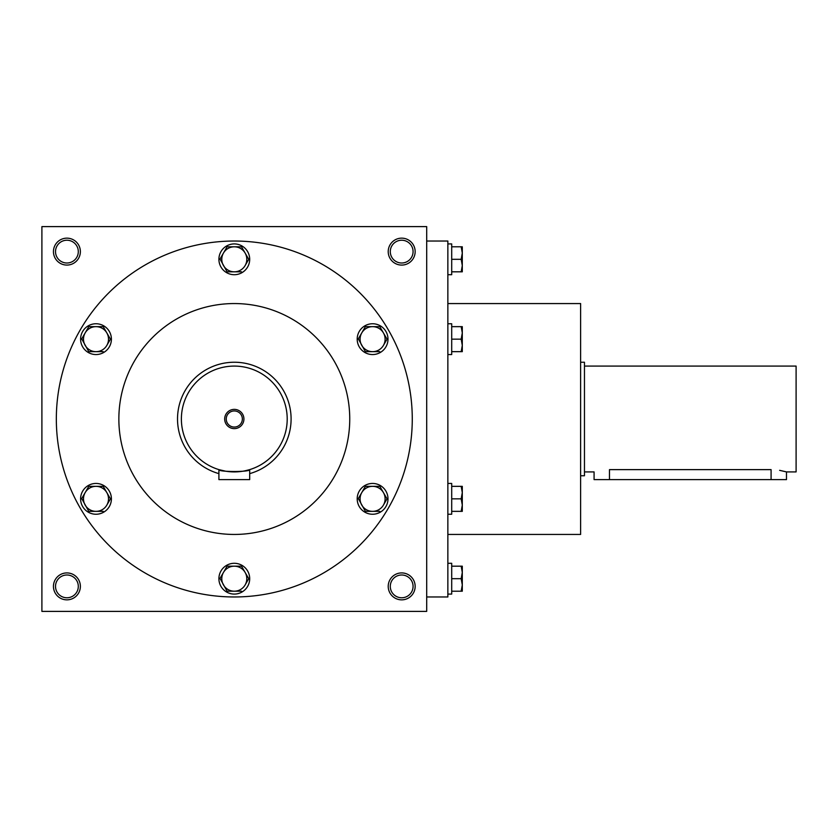 <?xml version="1.0" encoding="UTF-8"?>
<svg xmlns="http://www.w3.org/2000/svg" width="838" height="838" viewBox="0 0 838 838"><rect width="100%" height="100%" fill="white"/><g stroke="black" fill="none" stroke-linecap="round" stroke-linejoin="round"><path stroke-width="1.26" d="M413.071 251.61A11.386 11.386 0 0 1 395.986 261.477A11.386 11.386 0 0 1 395.986 241.753A11.386 11.386 0 0 1 413.071 251.61M415.156 251.61A13.471 13.471 0 0 1 394.949 263.279A13.471 13.471 0 0 1 394.949 239.951A13.471 13.471 0 0 1 415.156 251.61M78.301 251.61A11.386 11.386 0 0 1 61.216 261.477A11.386 11.386 0 0 1 61.216 241.753A11.386 11.386 0 0 1 78.301 251.61M80.375 251.61A13.471 13.471 0 0 1 60.179 263.279A13.471 13.471 0 0 1 60.179 239.951A13.471 13.471 0 0 1 80.375 251.61M413.071 586.39A11.386 11.386 0 0 1 395.986 596.247A11.386 11.386 0 0 1 395.986 576.523A11.386 11.386 0 0 1 413.071 586.39M415.156 586.39A13.471 13.471 0 0 1 394.949 598.049A13.471 13.471 0 0 1 394.949 574.721A13.471 13.471 0 0 1 415.156 586.39M78.301 586.39A11.386 11.386 0 0 1 61.216 596.247A11.386 11.386 0 0 1 61.216 576.523A11.386 11.386 0 0 1 78.301 586.39M80.375 586.39A13.471 13.471 0 0 1 60.179 598.049A13.471 13.471 0 0 1 60.179 574.721A13.471 13.471 0 0 1 80.375 586.39M41.9 226.606L41.9 611.394L426.699 611.394L426.699 226.606L41.9 226.606M447.859 534.435L580.619 534.435L580.619 303.566L447.859 303.566M426.699 596.97L447.859 596.97L447.859 241.03L426.699 241.03M118.86 419A115.435 115.435 0 0 0 292.022 518.973A115.435 115.435 0 0 0 292.022 319.027A115.435 115.435 0 0 0 118.86 419M56.335 419A177.97 177.97 0 0 0 323.279 573.129A177.97 177.97 0 0 0 323.279 264.871A177.97 177.97 0 0 0 56.335 419M584.463 366.091L796.1 366.091L796.1 471.909L786.484 471.909L786.484 479.608L594.079 479.608L594.079 471.909L584.463 471.909M580.619 362.246L584.463 362.246L584.463 475.754L580.619 475.754M609.477 479.608L609.477 469.626C589.617 472.119 589.617 472.119 609.477 469.626L771.086 469.626C790.946 472.119 790.946 472.119 771.086 469.626L771.086 479.608M786.484 471.909L779.633 470.338M462.293 584.945L462.293 591.199L461.172 591.199L462.293 584.945L461.172 578.691L462.293 572.438L462.293 584.945M462.293 566.184L462.293 572.438L461.172 566.184L462.293 566.184M447.859 563.304L451.703 563.304L451.703 594.079L447.859 594.079M451.703 591.199L461.172 591.199M451.703 578.691L461.172 578.691M451.703 566.184L461.172 566.184M462.293 265.562L462.293 271.816L461.172 271.816L462.293 265.562L461.172 259.309L462.293 253.055L462.293 265.562M462.293 246.801L462.293 253.055L461.172 246.801L462.293 246.801M447.859 243.921L451.703 243.921L451.703 274.696L447.859 274.696M451.703 271.816L461.172 271.816M451.703 259.309L461.172 259.309M451.703 246.801L461.172 246.801M462.293 345.403L462.293 351.656L461.172 351.656L462.293 345.403L461.172 339.16L462.293 332.906L462.293 345.403M462.293 326.652L462.293 332.906L461.172 326.652L462.293 326.652M447.859 323.761L451.703 323.761L451.703 354.547L447.859 354.547M451.703 351.656L461.172 351.656M451.703 339.16L461.172 339.16M451.703 326.652L461.172 326.652M462.293 505.094L462.293 511.348L461.172 511.348L462.293 505.094L461.172 498.84L462.293 492.597L462.293 505.094M462.293 486.344L462.293 492.597L461.172 486.344L462.293 486.344M447.859 483.453L451.703 483.453L451.703 514.239L447.859 514.239M451.703 511.348L461.172 511.348M451.703 498.84L461.172 498.84M451.703 486.344L461.172 486.344M227.077 566.184L223.463 572.438L227.077 566.184L241.522 566.184L248.739 578.691L245.125 584.945A12.507 12.507 0 0 0 234.294 566.184A12.507 12.507 0 0 0 223.463 584.945A12.507 12.507 0 0 0 245.125 584.945L248.739 578.691M220.017 578.419L227.077 591.199L241.522 591.199M218.907 578.691A15.388 15.388 0 0 0 241.993 592.016A15.388 15.388 0 0 0 241.993 565.357A15.388 15.388 0 0 0 218.907 578.691M219.86 578.691L223.463 572.438M365.378 486.344L361.765 492.597L365.378 486.344L379.813 486.344L387.03 498.84L383.427 505.094A12.507 12.507 0 0 0 372.596 486.344A12.507 12.507 0 0 0 361.765 505.094A12.507 12.507 0 0 0 383.427 505.094L387.03 498.84M358.308 498.568L365.378 511.348L379.813 511.348M357.198 498.84A15.388 15.388 0 0 0 380.295 512.175A15.388 15.388 0 0 0 380.295 485.516A15.388 15.388 0 0 0 357.198 498.84M358.151 498.84L361.765 492.597M365.378 326.652L361.765 332.906L365.378 326.652L379.813 326.652L387.03 339.16L383.427 345.403A12.507 12.507 0 0 0 372.596 326.652A12.507 12.507 0 0 0 361.765 345.403A12.507 12.507 0 0 0 383.427 345.403L387.03 339.16M358.308 338.877L365.378 351.656L379.813 351.656M357.198 339.16A15.388 15.388 0 0 0 380.295 352.484A15.388 15.388 0 0 0 380.295 325.825A15.388 15.388 0 0 0 357.198 339.16M358.151 339.16L361.765 332.906M227.077 246.801L223.463 253.055L227.077 246.801L241.522 246.801L248.739 259.309L245.125 265.562A12.507 12.507 0 0 0 234.294 246.801A12.507 12.507 0 0 0 223.463 265.562A12.507 12.507 0 0 0 245.125 265.562L248.739 259.309M220.017 259.036L227.077 271.816L241.522 271.816M218.907 259.309A15.388 15.388 0 0 0 241.993 272.643A15.388 15.388 0 0 0 241.993 245.984A15.388 15.388 0 0 0 218.907 259.309M219.86 259.309L223.463 253.055M88.786 326.652L85.172 332.906L88.786 326.652L103.221 326.652L110.438 339.16L106.835 345.403A12.507 12.507 0 0 0 96.003 326.652A12.507 12.507 0 0 0 85.172 345.403A12.507 12.507 0 0 0 106.835 345.403L110.438 339.16M81.715 338.877L88.786 351.656L103.221 351.656M80.605 339.16A15.388 15.388 0 0 0 103.703 352.484A15.388 15.388 0 0 0 103.703 325.825A15.388 15.388 0 0 0 80.605 339.16M81.558 339.16L85.172 332.906M88.786 486.344L85.172 492.597L88.786 486.344L103.221 486.344L110.438 498.84L106.835 505.094A12.507 12.507 0 0 0 96.003 486.344A12.507 12.507 0 0 0 85.172 505.094A12.507 12.507 0 0 0 106.835 505.094L110.438 498.84M81.715 498.568L88.786 511.348L103.221 511.348M80.605 498.84A15.388 15.388 0 0 0 103.703 512.175A15.388 15.388 0 0 0 103.703 485.516A15.388 15.388 0 0 0 80.605 498.84M81.558 498.84L85.172 492.597M226.239 419A8.055 8.055 0 0 0 238.327 425.976A8.055 8.055 0 0 0 238.327 412.024A8.055 8.055 0 0 0 226.239 419M249.693 479.608L218.907 479.608L218.907 469.626C217.943 472.119 250.635 472.119 249.693 469.626L249.693 479.608M249.693 473.627A56.754 56.754 0 0 0 229.109 362.477A56.754 56.754 0 0 0 218.907 473.627M249.693 469.626L245.178 470.778M242.873 471.207L241.009 471.48M239.919 471.605L237.332 471.825M234.294 471.909L231.298 471.825M228.481 471.585L227.59 471.48M225.684 471.207L218.907 469.626M181.385 419A52.909 52.909 0 0 0 260.754 464.818A52.909 52.909 0 0 0 260.754 373.182A52.909 52.909 0 0 0 181.385 419M224.678 419A9.616 9.616 0 0 0 239.113 427.328A9.616 9.616 0 0 0 239.113 410.672A9.616 9.616 0 0 0 224.678 419"/></g></svg>
